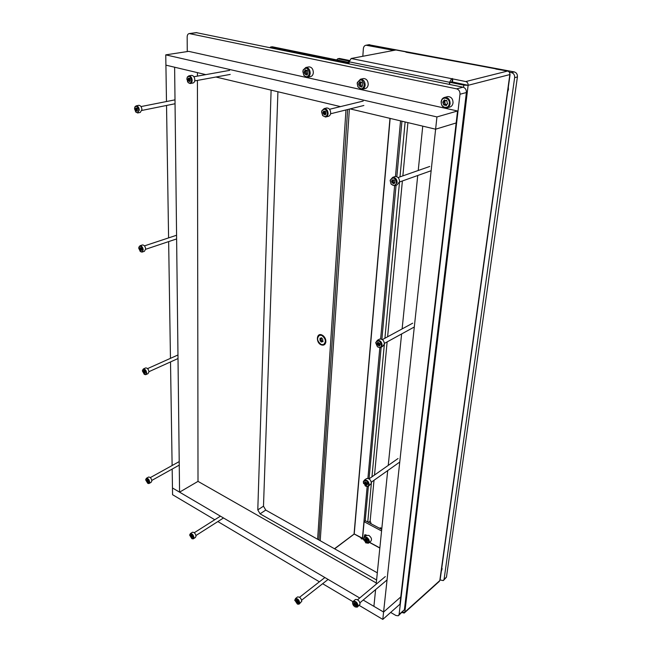 <?xml version="1.0" encoding="UTF-8"?>
<svg xmlns="http://www.w3.org/2000/svg" width="652" height="652" viewBox="0 0 652 652"><rect width="100%" height="100%" fill="white"/><g stroke="black" fill="none" stroke-linecap="round" stroke-linejoin="round"><path stroke-width="0.98" d="M366.636 535.145L364.721 534.787L364.207 536.971M365.47 536.042L365.34 534.673M354.134 533.939L361.746 538.144L361.053 538.666L363.4 539.122M401.934 612.513L404.216 613.067L404.835 612.114L401.999 612.448M361.746 538.144L361.664 539M495.764 69.031L507.623 71.044C509.196 71.524 509.937 72.698 509.848 74.572L509.88 74.075M405.927 52.184L495.243 68.672M405.952 51.867L395.951 49.984L351.135 58.501L451.608 78.68L449.57 82.266L449.334 84.377M465.528 84.768L451.428 81.924L449.823 82.315L463.808 85.159L468.12 85.306C468.185 83.334 467.402 82.087 465.772 81.565L451.608 78.68M468.112 85.306L452.464 81.973L452.806 78.957M451.16 81.989L452.504 81.59M510.092 74.458L440.157 579.644L439.293 581.413L404.558 612.758M468.12 85.306L404.835 612.114L439.798 580.582L509.848 74.572M349.423 60.473L339.439 58.452L337.744 58.77L349.26 61.076M337.744 58.77L336.636 59.894M449.823 82.315L449.587 84.426M452.072 81.5L452.406 78.484M349.113 62.437L272.267 46.765L270.523 47.042L349.073 63.105L349.024 63.814L349.154 61.826L351.135 58.501M334.484 548.748L354.215 533.955L390.14 118.403M362.602 538.275L354.215 533.955M401.95 121.207L396.84 176.733M396.057 185.298L381.885 339.342M381.159 347.223L369.056 478.87M368.364 486.4L365.193 520.891M400.548 120.873L395.471 176.48M394.615 185.812L380.629 338.958M379.831 347.728L367.899 478.421M367.141 486.685L362.414 538.422M363.384 538.943L362.512 538.642M362.585 538.511L364.118 521.698L381.575 530.964M381.73 529.416L365.381 520.752L364.118 521.698M271.11 90.131L257.793 509.897L260.067 513.825L376.587 579.987M187.254 51.581L187.165 36.911C187.254 34.931 187.955 33.814 189.276 33.57L456.62 88.843C458.951 89.609 460.076 91.41 459.986 94.247L399.097 614.486L398.29 615.781L395.927 615.496L390.67 612.424M196.244 32.633L463.042 87.189C465.357 87.947 466.473 89.731 466.384 92.535L404.403 609.718L398.796 615.333M277.923 91.753L263.489 506.18L265.755 510.092L377.312 572.831M166.48 101.533L165.755 54.858L436.938 116.928L457.549 110.987L400.776 596.947L383.588 612.041L373.906 606.344L375.609 589.587M376.155 584.241L387.712 470.581M388.242 465.398L401.608 333.946M402.121 328.918L417.728 175.494M418.234 170.49L422.749 126.146L435.617 129.202L383.588 612.041L400.776 596.947L399.929 604.217L382.797 619.4L383.588 612.041L363.188 600.052M350.157 108.908L435.617 129.202L456.156 122.959L435.617 129.202L436.938 116.928M197.426 80.408L198.012 481.372L179.569 492.154L172.47 487.981L172.568 494.705L214.777 519.742M217.858 521.567L319.407 581.796M322.634 583.711L352.871 601.649M359.268 605.439L382.797 619.4M172.177 469.065L172.47 487.981L359.708 597.998M198.012 481.372L376.285 582.986M172.12 465.528L170.514 361.933M170.457 358.347L168.648 241.599M168.591 237.89L166.537 105.461M205.796 74.621L165.918 65.151L174.622 67.221L179.569 492.154M197.417 72.633L197.426 76.113M165.755 54.858L188.672 51.361L457.549 110.987M215.926 77.026L340.491 106.61M321.249 344.867C323.645 345.633 325.169 344.769 325.813 342.267C326.082 339.741 325.209 337.565 323.188 335.739L321.86 334.941C316.326 332.447 315.723 342.813 321.249 344.867M347.638 109.536L318.893 539.97M345.976 109.944L317.622 539.261M270.523 47.042L270.01 47.62M441.282 571.502L442.089 568.878L441.82 567.623M368.103 55.281L365.307 55.811M507.558 92.714L508.438 86.398M470.108 361.412L471.086 356.212M368.755 44.743L514.257 71.916C516.506 72.608 517.558 74.279 517.419 76.928L446.449 577.167L443.767 580.133M407.907 122.617L402.863 175.869M402.382 180.971L387.614 336.782M387.133 341.892L374.517 475.031M374.02 480.271L370.165 520.972L371.216 523.841M362.822 56.284L363.368 48.623C363.62 46.651 364.509 45.518 366.049 45.224L393.857 50.383M517.419 76.928L514.64 77.661L444.077 579.318L443.27 580.59L440.149 579.978M514.64 77.661C514.778 74.996 513.719 73.317 511.47 72.625L514.257 71.916M509.326 72.217L511.47 72.625M405.128 121.957L399.994 176.879M399.489 182.267L384.916 338.249M384.338 344.452L371.966 476.824M371.477 482.081L371.404 482.839M371.33 483.645L367.744 522.007M323.971 344.378L325.747 341.917C325.992 339.602 325.193 337.614 323.351 335.943L322.129 335.218L319.39 335.315M320.124 340.727L321.338 342.088L322.023 341.542L322.87 341.795L322.675 339.154L321.379 337.801L320.914 338.372L320.067 338.119L320.124 340.727M319.985 338.844L321.126 338.274L321.265 340.148L322.308 341.395M321.192 344.484L323.384 344.655C326.448 341.835 325.91 338.755 321.746 335.405L319.594 335.242C316.513 338.046 317.043 341.126 321.192 344.484M470.54 360.132L471.037 356.562M470.63 359.48L470.858 357.842M507.704 91.712L508.43 89.487L508.34 87.083M507.851 90.628L508.144 88.501M441.412 570.598L441.803 567.753M441.461 570.231L441.64 568.919M381.868 528.055L380.01 527.998M357.304 83.603L357.956 86.692C360.866 89.943 363.001 89.422 364.354 85.143C362.789 79.234 360.474 78.452 357.418 82.804L357.304 83.603M365.153 85.159C364.851 87.572 363.759 88.974 361.876 89.357L357.924 86.912L357.19 83.423L357.32 82.527L360.499 79.202C363.449 79.405 364.998 81.394 365.153 85.159M359.594 82.136L358.576 83.88L359.325 85.999L361.648 87.107L362.675 85.363L362.276 82.943L361.762 82.013L361.135 82.372L359.994 81.63L359.594 82.136M360.532 83.049L361.241 86.194M362.479 89.218L364.941 88.656C366.823 88.273 367.915 86.879 368.217 84.475C368.062 80.718 366.514 78.737 363.572 78.533L362.993 78.664M361.347 82.323L359.252 83.317M441.331 101.924C440.483 107.865 448.772 109.715 449.269 103.652C450.133 97.645 441.779 95.868 441.331 101.924M450.108 103.676C449.709 106.121 448.478 107.572 446.424 108.02C442.993 107.898 441.241 105.795 441.151 101.72C441.543 99.251 442.789 97.792 444.876 97.344C448.291 97.49 450.043 99.601 450.108 103.676M443.979 100.416L442.765 102.234L443.539 104.483L444.167 105.241L444.835 104.882L446.155 105.673L447.378 103.864L446.995 101.304L446.424 100.318L445.748 100.677L444.428 99.886L443.979 100.416M444.615 101.37L445.463 104.711M447.329 107.767L449.342 107.205C451.396 106.757 452.618 105.314 453.026 102.869C452.961 98.811 451.217 96.716 447.81 96.569L446.938 96.798M445.609 100.685L443.637 101.614M302.927 71.744L303.848 75.167C306.579 77.767 308.445 77.099 309.431 73.163C308.168 67.808 306.09 66.854 303.188 70.31L302.927 71.744M310.205 73.187C309.969 75.567 308.966 76.928 307.206 77.278L303.897 75.445L302.854 71.59L303.156 69.968L305.878 67.474C308.559 67.702 310.002 69.609 310.205 73.187M305.006 70.31L304.101 72.005L304.826 74.043L306.978 75.086L307.883 73.399L307.483 71.06L306.994 70.171L306.407 70.522L305.364 69.813L305.006 70.31M306.098 71.207L306.742 74.222M307.662 77.189L310.336 76.651C312.104 76.292 313.107 74.939 313.343 72.568C313.139 68.998 311.705 67.099 309.032 66.871L308.583 66.952M306.799 70.449L306.301 71.166L304.671 71.475M145.698 479.97L147.743 483.295L149.235 482.072C148.387 479.122 147.246 478.169 145.812 479.212L145.698 479.97M145.722 479.538L146.455 478.234C148.126 478.307 149.21 479.587 149.691 482.064L148.966 483.531L148.02 483.442M146.822 479.807L146.871 481.494L148.02 482.39L148.037 480.622L146.822 479.807M149.235 483.385L151.125 482.325L151.859 480.858C151.378 478.381 150.302 477.109 148.623 477.028L148.354 477.182M189.699 535.219L191.916 538.691L193.448 537.533C192.527 534.436 191.305 533.466 189.781 534.616L189.699 535.219M189.708 534.925L190.417 533.556C192.234 533.613 193.399 534.933 193.913 537.525L193.204 538.886L191.941 538.699M190.914 535.137L190.498 535.716L190.922 536.808L192.144 537.761L192.201 536.025L190.914 535.137M192.079 535.626L192.234 536.376M193.514 538.691L195.323 537.533L196.032 536.172C195.527 533.589 194.361 532.268 192.536 532.219L192.234 532.407M352.634 602.929C352.708 604.697 353.596 606.05 355.307 606.979L357.524 605.83C356.22 601.861 354.59 600.859 352.642 602.839L352.634 602.929M352.683 603.719L352.569 602.464L353.392 601.201C355.951 601.103 357.5 602.644 358.054 605.822L357.231 607.159L355.21 606.931M354.305 602.945L353.677 603.548L354.142 604.795L355.748 605.952L356.383 605.358L355.976 604.045L354.305 602.945M355.34 603.483L355.951 604.314M357.736 606.735L360.1 604.094C359.554 600.924 357.997 599.392 355.438 599.498L354.933 599.913M186.871 79.169L188.118 82.454C190.042 83.79 191.199 83.081 191.574 80.318C190.767 76.528 189.341 75.534 187.287 77.327L186.871 79.169M186.896 78.705L187.344 76.985L188.901 75.836C190.8 76.048 191.884 77.547 192.161 80.343C192.079 82.217 191.411 83.285 190.156 83.537L188.281 82.731L187.458 81.524M188.395 78.224L187.874 79.414L188.412 80.864L189.822 81.614L190.343 80.424L190.009 78.77L189.675 78.134L188.395 78.224M189.52 78.819L189.993 80.929M190.425 83.489L192.821 83.049C194.076 82.796 194.744 81.728 194.826 79.854C194.557 77.066 193.473 75.575 191.574 75.363L191.305 75.404M189.341 78.37L189.919 78.273L189.634 78.802L188.208 79.047M138.729 248.241L140.376 251.558C141.786 252.267 142.552 251.688 142.69 249.822C141.891 246.546 140.653 245.576 138.982 246.912L138.729 248.241M138.778 247.54L140.025 245.747C141.769 245.877 142.829 247.238 143.212 249.83L141.949 252.128L140.123 251.362M139.993 247.687L139.577 248.583L140.05 249.83L141.288 250.629L141.354 248.347L139.993 247.687M140.979 247.956L141.802 249.659M142.242 252.031L144.402 251.305L145.665 249.007C145.29 246.423 144.231 245.062 142.495 244.94L142.201 245.03M139.887 248.314L141.215 247.874L139.952 248.265M142.421 371.004L144.296 374.338C145.453 374.818 146.081 374.338 146.154 372.887C145.323 369.774 144.133 368.812 142.584 370.01L142.421 371.004M142.454 370.475L143.407 368.934C145.127 369.024 146.211 370.344 146.643 372.887L145.689 374.713L144.19 374.281M144.589 370.89L143.717 370.466L143.22 371.404L143.668 372.561L144.858 373.417L144.891 371.444M143.676 372.463L144.956 371.885L145.233 372.414M145.983 374.574L147.988 373.669L148.949 371.844C148.517 369.309 147.433 367.997 145.714 367.907L145.42 368.038M134.54 108.868L135.918 112.128C137.588 113.155 138.534 112.462 138.754 110.058C138.004 106.618 136.724 105.616 134.923 107.067L134.54 108.868M134.63 107.865L135.005 106.716L136.244 105.828C137.963 106.023 138.982 107.441 139.308 110.074L137.645 112.975L135.51 111.688M135.877 108.036L135.437 109.129L135.95 110.481L137.23 111.207L137.327 108.582L137.01 107.987L135.877 108.036M137.026 108.542L137.425 110.261M137.882 112.926L140.278 112.437L141.94 109.544C141.623 106.912 140.604 105.502 138.884 105.306L138.648 105.355M137.336 108.379L135.746 108.786M375.772 342.952L377.386 346.668C379.545 348.013 380.923 347.54 381.51 345.25C380.067 340.515 378.16 339.692 375.796 342.765L375.772 342.952M382.121 345.25L380.401 347.622L377.492 346.84L375.682 342.675L377.41 340.287C380.23 340.222 381.795 341.876 382.121 345.25M377.752 342.471L377.003 343.441L377.532 344.932L379.334 345.984L380.092 345.014L379.708 343.392L377.752 342.471M378.274 342.765L379.317 344.769M379.529 344.655L378.25 345.356L380.043 344.859M381.208 347.182L382.691 346.367L384.411 343.995C384.085 340.629 382.52 338.975 379.708 339.048L378.91 339.472M363.384 482.138L365.633 486.115C367.312 486.865 368.323 486.425 368.665 484.795C367.288 480.467 365.536 479.546 363.4 482.015L363.384 482.138M363.596 483.613L363.319 481.673L364.484 480.019C367.198 479.905 368.779 481.494 369.236 484.786L368.062 486.555L365.055 485.707M365.202 481.942L364.517 482.708L365.014 484.061L366.709 485.178L367.402 484.42L367.003 482.969L365.202 481.942M365.739 482.032L366.758 483.727M368.714 486.09L371.387 483.254C370.939 479.97 369.366 478.389 366.652 478.511L366 478.967M365.56 484.558L366.815 483.686L367.459 484.077L366.253 484.909M390.214 180.816L391.045 183.921C393.612 186.317 395.43 185.869 396.489 182.584C394.99 177.377 392.911 176.676 390.255 180.482L390.214 180.816M397.141 182.593L394.599 185.82L391.037 184.092L390.149 180.237L392.667 177.368C395.479 177.442 396.97 179.186 397.141 182.593M392.382 179.952L391.55 181.191L392.129 182.829L394.02 183.791L394.859 182.552L394.525 180.718L394.077 179.993L392.382 179.952M392.985 180.498L393.8 182.902M395.414 185.527L397.027 184.948L399.57 181.729C399.407 178.33 397.916 176.594 395.104 176.521L394.305 176.798M393.14 183.179L394.419 182.69M393.629 180.213L392.243 180.718M321.664 112.185L322.61 115.363C325.014 117.466 326.636 116.879 327.467 113.603C326.342 108.9 324.484 108.036 321.892 111.019L321.664 112.185M328.111 113.619C327.899 115.575 327.051 116.716 325.56 117.034L322.65 115.591L321.599 112.022L321.852 110.718L324.166 108.591C326.611 108.762 327.923 110.441 328.111 113.619M323.637 111.199L322.903 112.486L323.473 114.092L325.218 114.956L325.943 113.668L325.617 111.851L325.218 111.142L323.637 111.199M324.484 111.818L325.087 114.198M326.09 116.904L328.119 116.39C329.61 116.072 330.466 114.939 330.678 112.983C330.491 109.813 329.178 108.142 326.742 107.971L326.22 108.093M325.095 111.321L323.425 112.062M294.802 600.174L297.361 604.021L299.219 602.904C298.078 599.302 296.619 598.3 294.834 599.897L294.802 600.174M294.802 600.516L295.511 598.528C297.768 598.495 299.178 599.946 299.716 602.896L298.975 604.184L297.63 604.143M296.293 600.19L295.747 600.761L296.195 601.935L297.638 603.027L298.192 602.456L297.801 601.226L296.293 600.19M297.361 600.663L297.793 601.519L296.676 602.399M299.39 603.866L301.778 601.274C301.24 598.332 299.838 596.882 297.573 596.922L297.165 597.24M366.326 537.647C364.664 536.93 363.71 537.378 363.466 538.976L365.927 542.929C369.374 542.912 369.505 541.152 366.326 537.647M363.596 540.003L363.376 538.609L364.362 536.889L366.611 537.118C369.382 539.375 369.953 541.421 368.331 543.246L365.666 542.774M367.312 539.872L366.237 538.601L364.77 538.609L364.647 539.921L366.196 541.959L367.394 541.918L367.312 539.872M365.805 539.074L367.263 540.989L366.448 541.633M368.828 542.855L370.58 541.494C372.202 539.669 371.632 537.631 368.869 535.373L366.122 535.536M366.163 538.568L364.859 539.774M334.631 548.829L354.207 534.045M369.423 542.399L379.831 548.063M494.974 68.688L406.978 52.095M465.772 81.565L507.623 71.044M468.193 85.29L509.774 74.589M389.969 118.362L354.069 533.964M349.382 109.096L320.213 540.72M348.543 60.962L348.453 62.299M463.808 85.159L463.548 87.335M349.154 61.826L449.57 82.266M379.855 547.9L369.545 542.301M404.403 609.718L399.097 614.486M196.937 32.641L189.765 33.602M463.042 87.189L456.62 88.843M466.384 92.535L459.986 94.247M265.755 510.092L260.067 513.825M263.489 506.18L257.793 509.897M369.806 44.711L366.75 45.257M444.077 579.318L446.449 577.167M368.356 522.333L370.165 520.972M321.412 340.181L320.271 340.76M321.615 337.826L321.183 338.046M323.074 341.403L322.512 341.689M322.112 340.963L320.971 341.542M321.069 339.244L319.928 339.814M360.613 82.144L359.611 82.364M360.646 84.181L358.934 84.564M362.047 86.594L361.167 86.789M361.078 85.412L359.366 85.795M361.99 82.054L361.501 82.16M445.072 100.359L443.996 100.652M444.786 102.519L443.148 102.959M446.604 105.062L445.593 105.339M445.226 103.815L443.596 104.263M446.628 100.343L446.139 100.473M305.967 70.343L305.022 70.53M306.195 72.315L304.443 72.657M307.337 74.63L306.538 74.793M306.619 73.497L304.867 73.839M307.231 70.229L306.75 70.318M147.808 480.141L146.643 480.785M148.33 481.298L147.319 481.861L148.33 481.29M148.028 480.777L146.887 481.412M191.59 535.52L190.694 536.091M192.356 536.572L191.305 537.24M192.12 535.977L190.938 536.726M354.892 603.149L353.906 603.98M355.796 604.339L354.664 605.292M356.302 604.82L355.291 605.675M355.307 603.752L354.175 604.706M189.031 78.264L188.42 78.379M189.61 79.617L188.118 79.886M190.042 81.304L189.528 81.402M189.919 80.449L188.428 80.726M140.424 247.67L140.009 247.809M141.158 248.534L139.789 248.991M141.403 249.903L140.718 250.132M141.411 250.278L141.003 250.417M141.435 249.26L140.066 249.716M144.703 371.216L143.416 371.795M144.141 370.874L143.619 371.11M136.423 108.077L135.901 108.175M137.132 109.267L135.665 109.56M137.409 110.913L136.961 111.003M137.425 110.049L135.958 110.343M378.299 342.333L377.769 342.618M378.535 343.245L377.263 343.946M379.497 345.381L378.877 345.723M378.845 344.109L377.573 344.802M365.959 482.325L364.753 483.173M366.245 483.108L365.038 483.955M393.099 179.87L392.398 180.115M393.189 181.248L391.836 181.729M394.289 183.285L393.596 183.538M393.523 182.193L392.162 182.674M324.362 111.19L323.653 111.37M324.606 112.649L323.18 113.008M325.487 114.548L324.843 114.711M324.94 113.578L323.506 113.929M296.872 600.459L295.959 601.168M298.168 602.024L297.23 602.758M297.361 600.957L296.212 601.853M365.234 538.788L364.761 539.147M366.856 540.467L365.601 541.437M367.451 541.453L366.994 541.804M366.237 539.734L364.981 540.704M196.448 32.608L189.276 33.57M441.926 568.471L442.089 568.878M369.113 44.678L366.049 45.224M321.77 337.94L321.02 338.315M322.952 341.069L322.023 341.542M380.303 527.77L379.619 528.299M360.499 79.202L363.572 78.533M362.015 86.023L360.499 86.366M360.8 82.983L359.187 83.342M362.121 82.152L361.232 82.348M447.606 103.758L447.19 103.872M444.876 97.344L447.81 96.569M446.457 104.434L444.835 104.882M445.031 101.256L443.539 101.663M446.767 100.408L445.895 100.644M305.878 67.474L309.032 66.871M307.296 74.108L305.935 74.385M306.301 71.166L304.623 71.492M307.353 70.343L306.481 70.506M179.251 465.12L151.818 480.418M146.455 478.234L148.623 477.028M179.21 461.6L150.302 477.614M147.27 479.986L146.798 480.255M223.506 517.965L195.959 535.52M190.417 533.556L192.536 532.219M220.425 516.164L194.272 532.725M191.346 535.276L190.889 535.561M356.399 604.942L355.935 605.333M387.052 579.954L359.937 602.79M353.392 601.201L355.438 599.498M385.316 576.58L357.573 599.791M354.769 602.953L354.289 603.361M230.213 74.418L194.72 80.905M188.901 75.836L191.574 75.363M229.602 70.375L193.905 76.749M189.993 80.954L189.137 81.109M189.634 78.802L188.183 79.063M176.619 238.934L145.665 249.284M140.025 245.747L142.495 244.94M176.578 235.25L144.467 245.877M141.419 249.855L140.612 250.132M178.012 358.543L148.941 371.689M143.407 368.934L145.714 367.907M177.972 354.973L147.539 368.625M144.182 370.906L143.554 371.192M175.054 103.749L141.883 110.432M136.244 105.828L138.884 105.306M175.005 99.846L141.003 106.578M137.36 110.571L136.594 110.726M137.148 108.517L135.714 108.802M137.222 108.102L136.733 108.199M380.279 344.737L379.749 345.022M414.248 327.019L384.419 343.384M377.41 340.287L379.708 339.048M412.692 323.18L382.357 339.635M378.51 342.642L377.647 343.115M366.726 483.735L365.527 484.583M367.508 484.045L366.994 484.412M399.749 462.056L371.322 482.187M364.484 480.019L366.652 478.511M398.038 458.519L369.024 478.886M366.815 483.686L365.617 484.534M365.78 481.999L365.144 482.447M395.063 182.413L394.656 182.56M430.727 170.865L399.546 181.981M392.667 177.368L395.104 176.521M429.758 166.456L398.062 177.556M394.362 182.699L393.009 183.179M393.384 180.351L392.145 180.791M394.248 180.009L393.8 180.164M363.857 105.485L330.564 113.79M324.166 108.591L326.742 107.971M363.18 101.076L329.529 109.283M325.462 114.1L324.337 114.385M324.72 111.761L323.368 112.087M325.47 111.231L324.859 111.378M298.217 602.106L297.801 602.432M328.095 579.432L301.648 600.182M295.511 598.528L297.573 596.922M324.875 577.533L299.537 597.289M296.733 600.231L296.269 600.598M364.362 536.889L366.62 535.153M366 538.919L364.827 539.823"/></g></svg>
